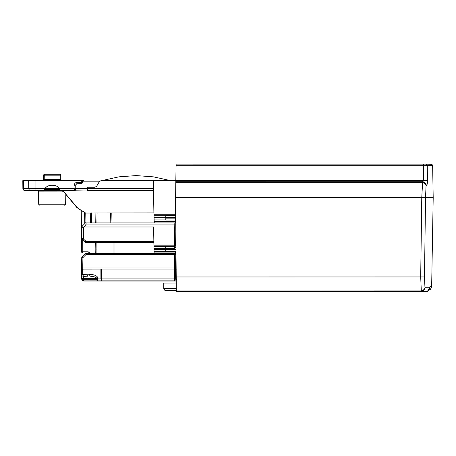 <?xml version="1.0" encoding="UTF-8"?>
<svg xmlns="http://www.w3.org/2000/svg" width="456" height="456" viewBox="0 0 456 456"><rect width="100%" height="100%" fill="white"/><g stroke="black" fill="none" stroke-linecap="round" stroke-linejoin="round"><path stroke-width="0.68" d="M175.794 182.309L422.404 182.371C424.24 182.731 425.459 183.791 426.052 185.558L425.551 197.562L424.485 276.946L176.215 276.974L175.526 197.556L421.766 197.556L422.638 181.796L175.799 181.71L175.56 201.563M422.552 181.722L175.799 181.71L176.09 165.254L423.43 165.254L423.647 180.57L422.552 181.722C424.815 181.955 426.081 183.238 426.354 185.564C427.101 185.221 427.477 183.563 427.471 180.576L175.822 180.57M176.107 164.103L426.126 164.114L176.107 164.103L176.09 165.254M426.109 164.114L427.255 165.266L423.43 165.254L423.43 164.103M426.126 164.114L431.929 164.354L432.636 165.414A230.48 0.695 0 0 0 427.255 165.266L427.471 180.576M176.215 276.974L176.341 290.945L421.31 290.888L420.694 276.974L421.766 197.556L425.551 197.562A231.044 0.701 0 0 1 433.2 197.744L432.636 165.414M424.485 276.946L424.969 287.713C424.621 289.663 423.481 290.917 421.543 291.475L420.745 291.561A225.555 0.684 -0 0 1 425.984 291.64L427.642 291.247C428.857 290.58 429.506 289.429 429.592 287.787L429.997 286.619A3.916 3.887 91.4 0 1 429.58 288.312M420.797 291.897L426.081 291.811L427.648 291.412L425.984 291.811A225.555 0.684 0 0 1 420.745 291.897L420.842 291.891M427.694 291.07L428.845 290.392L427.66 291.407M426.081 291.811L176.347 291.897L176.341 291.287M428.406 290.706L428.72 290.426M421.543 291.475L421.31 290.888C423.122 290.569 424.337 289.509 424.969 287.713L429.592 287.787L429.421 289.058M426.354 185.564A230.839 0.695 -0 0 0 426.052 185.558C425.596 183.506 424.456 182.252 422.638 181.796M153.336 180.627L175.822 180.627M99.67 181.186L82.61 181.186L82.485 182.862L81.601 183.586L76.83 183.751L75.263 185.29L75.206 188.453L87.415 188.453L87.415 187.262L94.911 187.262L96.598 186.293L99.379 181.568L101.067 180.605L153.336 180.605L153.507 190.397L87.415 190.414L153.507 190.397L153.9 212.935M165.79 219.41L165.819 217.78L175.702 217.78M175.942 245.299L175.588 245.282L174.363 248.309L174.414 246.337L175.588 245.282L175.822 231.796M165.733 248.309L174.363 248.309L175.959 247.192M176.01 253.416L175.606 253.422L175.566 251.364L175.987 250.566M176.7 269.103L175.526 269.086L175.697 278.912L176.244 280.235A1.961 1.961 0 0 1 175.697 278.912L101.437 278.918L101.625 280.85L100.913 278.918L101.437 278.918L101.397 269.091L175.526 269.086L175.697 278.912L176.54 279.454M176.25 280.845L174.523 280.85L174.352 269.091L175.543 267.94M174.523 280.85L98.279 280.85C97.63 280.731 97.213 280.343 97.025 279.688L98.051 278.924C97.761 280.383 97.84 281.027 98.279 280.85L83.676 280.879C82.559 280.839 81.903 280.201 81.709 278.958L81.841 279.767L83.676 281.033L175.606 281.038L83.676 281.038L81.841 279.767M98.063 281.038L176.255 281.067L176.267 283.022L163.778 283.113L163.778 288.597L176.318 288.505L176.272 283.022M84.491 280.936L88.806 280.936L84.491 280.981M176.341 290.86L176.318 288.505M176.341 290.945L176.341 291.253M176.335 290.472L176.347 291.811M429.586 288.186L427.694 290.899M175.588 214.274L154.008 214.274L153.94 212.935L85.454 212.998L77.811 208.198L85.454 212.935M153.507 190.329L153.484 189.16M165.813 218.242L165.785 215.654L175.56 215.654M175.685 216.133L175.645 211.042L175.56 215.791M175.531 218.122L175.611 222.921L175.531 218.122L165.813 218.122M175.566 251.364L165.733 251.507L165.733 246.337L174.414 246.337L174.437 245.174L175.611 244.023L174.437 244.028L174.785 224.073L175.959 224.073M175.777 254.613L174.602 254.619L174.642 253.468L175.469 253.468L154.145 253.468L153.985 248.908L154.128 252.92L175.594 252.92L175.571 251.507M175.799 253.422L175.782 254.494L175.816 253.422M97.025 279.722L83.665 279.722L83.676 281.038M97.025 279.688L96.94 278.57L98.017 278.456C97.658 275.988 94.728 274.58 89.239 274.238L90.117 276.165L93.947 276.672C96.41 277.744 97.407 278.377 96.94 278.57M154.008 214.274L154.071 217.711L165.819 217.711M87.415 190.027L60.819 190.414L63.823 191.816L77.811 208.187L63.595 191.583L62.455 190.79L60.819 190.414M153.472 188.453L87.415 188.453L87.415 190.397M175.526 269.091L175.782 254.494M96.923 278.485L83.659 278.485L83.596 276.444L82.222 275.954L81.641 274.751L81.709 278.958L83.665 279.722L83.659 278.485L81.704 278.491L81.641 274.751L82.718 274.746L83.596 276.444L87.603 276.171L86.725 274.238L82.718 274.746L82.621 269.12L81.538 269.131L81.561 267.98L174.369 267.974L174.602 254.619L85.945 254.619L82.918 257.646L82.696 269.125M85.454 212.998L90.265 213.089L85.825 213.094M81.259 210.49L76.876 207.537L65.812 194.347L76.876 207.526L81.259 210.478M101.751 180.605L118.982 176.837L136.213 175.588L153.444 176.854L170.675 180.627M153.9 244.028L174.437 244.028L174.454 245.174L153.923 245.174L153.604 226.974L84.206 226.974L86.224 224.073L85.933 222.921L154.248 222.921L154.071 217.711M87.295 213.083L153.94 212.941M59.725 189.029L59.331 188.453C57.735 186.413 55.643 185.364 53.056 185.301C55.649 185.364 57.741 186.413 59.337 188.453L60.391 190.431L60.819 190.431M87.415 190.01L75.867 190.027M82.057 183.312L81.453 182.303L82.627 182.28M24.373 190.403L24.829 190.46C23.638 190.357 22.988 189.702 22.868 188.516L22.868 188.556C22.988 189.747 23.638 190.397 24.829 190.511C23.638 190.409 22.988 189.759 22.868 188.567L22.8 180.667L83.38 180.61L83.391 181.186M165.785 219.917L154.145 219.917L154.202 221.508L175.588 221.508M86.224 224.073L174.785 224.073L174.825 222.921L175.982 222.916M153.923 245.174L153.98 248.423L165.733 248.423M175.594 252.92L175.606 253.422M154.145 253.468L85.454 253.468L154.145 253.468L154.128 252.92M175.469 253.468L175.799 253.462M175.543 267.968L174.369 267.974L174.369 269.125M81.561 267.98L81.744 257.651A1.174 1.174 180 0 1 82.086 256.842L82.918 257.646L81.744 257.651A1.174 1.174 0 0 1 82.086 256.842L84.907 254.02L82.086 256.842M81.538 269.131L81.641 274.751M82.621 269.12L101.397 269.091M87.295 213.032L85.762 213.032M154.071 217.78L165.819 217.962M175.6 222.921L154.248 222.921L154.202 221.508M154.145 219.917L154.077 217.962M59.953 189.422L60.391 190.431M60.391 190.397L75.183 190.397L75.861 190.01L75.183 190.397L74.032 188.453L45.007 188.453C46.597 186.413 48.695 185.364 51.283 185.301C48.695 185.364 46.603 186.413 45.007 188.453L43.947 190.431L45.007 188.453L35.933 188.453L35.933 190.397L43.947 190.397M75.861 190.01L74.032 188.453L74.089 185.273L75.263 185.29M75.206 188.453L75.496 189.348M76.83 183.751L76.83 182.577C75.451 182.491 74.539 183.392 74.089 185.273M153.985 248.908L153.98 248.423M153.604 226.974L153.86 241.543L86.269 241.543L83.465 239.064L83.368 227.812L84.206 226.974M95.543 242.706L153.877 242.706L153.86 241.543M53.056 185.301L51.283 185.301L53.056 185.301M59.816 190.038L60.682 190.044M90.265 212.941L90.351 222.921L90.265 212.941M154.248 222.921L85.933 222.921M82.234 226.666L83.368 227.812L81.983 227.812L81.983 226.398L85.927 222.454L85.762 212.998M85.939 223.052L85.927 222.454L81.983 226.398A1.961 1.961 0 0 0 81.413 227.783L81.259 210.341M84.907 254.02L85.454 253.468L85.945 254.619M61.52 190.494L34.941 190.454L44.34 190.431L44.853 189.411L59.485 189.411L60.238 190.01M59.485 189.411L60.004 190.431L60.939 190.431M28.665 180.616L28.728 188.465A1.961 1.818 89.6 0 0 30.546 190.409L35.933 190.397M22.868 188.579C22.988 189.77 23.638 190.42 24.829 190.54L43.947 190.431M23.239 189.65L23.758 190.141M38.27 190.54L25.536 190.54M25.747 190.551L30.529 190.585A1.961 1.818 -89.6 0 0 30.529 190.585L25.764 190.551M95.743 222.921L95.914 212.941L95.743 222.921M81.983 226.398L81.413 227.783M81.504 238.448L83.465 239.064L82.639 239.879L81.504 238.271L81.413 227.8L81.983 227.812M89.467 242.706L86.269 242.763L84.884 242.193L81.846 239.092M95.543 242.763L89.467 242.763M111.811 212.941L111.982 222.921L111.811 212.941M23.359 180.656L23.421 188.51A1.961 1.818 89.6 0 0 25.24 190.448L24.829 190.46A1.961 1.961 180 0 1 22.868 188.516L35.933 188.453L35.933 180.605M43.497 190.431L43.662 190.044L44.523 190.038M44.34 190.397L60.004 190.397M40.06 205.012L64.279 205.012M61.281 190.46L39.604 190.465L61.372 190.471M24.829 190.54L31.413 190.511L24.829 190.471M82.718 239.959L82.792 251.792L88.196 251.792L88.196 252.949L82.792 252.949L82.792 251.792L81.618 251.786A1.174 1.174 0 0 0 82.792 252.966L81.966 252.613L81.618 251.786L81.504 238.34L81.846 239.155M95.749 253.468L95.823 249.05L96.997 249.033L96.923 253.468L96.889 242.706M53.95 174.26L60.049 174.26L60.756 174.956L60.853 180.605L60.836 179.715L60.135 179.305L60.049 174.26L44.289 174.26L44.209 179.305L60.135 179.305L60.163 180.889M88.196 251.792L90.448 253.468M95.823 249.05L95.72 242.706M60.836 179.715L60.779 176.255A0.707 0.422 179 0 0 60.072 175.851L44.266 175.851A0.707 0.422 -179 0 0 43.565 176.255C43.257 175.503 43.502 174.836 44.289 174.26L43.588 174.956L43.485 180.605L43.502 179.715L44.209 179.305L44.175 180.889M81.618 251.803A1.174 1.174 0 0 0 82.792 252.966L88.196 252.966L89.159 253.468L88.196 252.949L89.171 253.468M429.997 286.619A229.493 0.695 0 0 1 431.65 286.704L433.2 197.744M421.828 182.309L421.828 181.71M175.702 217.558L165.819 217.558M175.982 249.586L165.733 249.586M176.238 279.477L176.033 279.135M175.606 281.061L98.279 281.061L176.255 281.067M420.745 291.897L176.347 291.897L420.745 291.897M426.046 291.418L425.984 291.811M425.984 291.64L426.046 291.253L425.984 291.64L427.654 291.241M420.745 290.945L420.745 291.561L176.347 291.561M176.347 291.64L425.465 291.64L176.347 291.64M175.725 245.294L175.132 246.536M174.642 247.574L174.899 248.007M165.733 249.392L154.003 249.392M98.279 280.85L175.606 280.856M98.017 278.456L98.051 278.924L100.913 278.918L100.873 269.091M425.465 291.418L425.465 291.811M154.037 215.768L165.785 215.768M165.779 220.037L175.566 220.037M165.733 251.347L154.071 251.347M81.601 183.586L80.997 182.577L76.83 182.577M80.997 183.751L81.424 180.605M153.946 246.479L165.733 246.479M90.163 276.165L90.482 276.171M86.725 274.238L89.239 274.238M91.531 222.921L91.439 212.941M44.107 190.01L44.523 190.01M25.24 190.448L30.546 190.409M86.269 241.543L86.269 242.7L153.877 242.7M86.269 242.763L84.884 242.125L85.711 241.309M84.884 242.193L82.639 239.879M114.046 242.706L114.046 253.468M84.577 212.45L84.77 223.611M62.979 191.081L38.475 191.104L38.27 190.671M38.475 191.104L38.703 204.248L65.635 204.248L65.812 194.205M113.025 242.706L113.025 253.468M96.917 222.921L97.088 212.941M110.637 212.941L110.808 222.921M112.011 242.706L112.011 253.468M43.565 176.255L43.502 179.715M44.289 174.26L50.394 174.26M428.657 290.443L430.367 289.537L431.65 286.704M422.598 181.722L421.88 181.71M163.778 288.597C164.684 290.295 165.232 290.939 165.42 290.529L176.335 290.632M65.635 204.248C65.328 205.069 64.729 205.331 63.829 205.029L40.145 205.029C39.467 205.285 38.988 205.023 38.703 204.248M81.504 238.271L81.544 238.568M88.196 252.966L82.792 252.966M60.779 176.255C61.081 175.503 60.842 174.836 60.049 174.26"/></g></svg>
